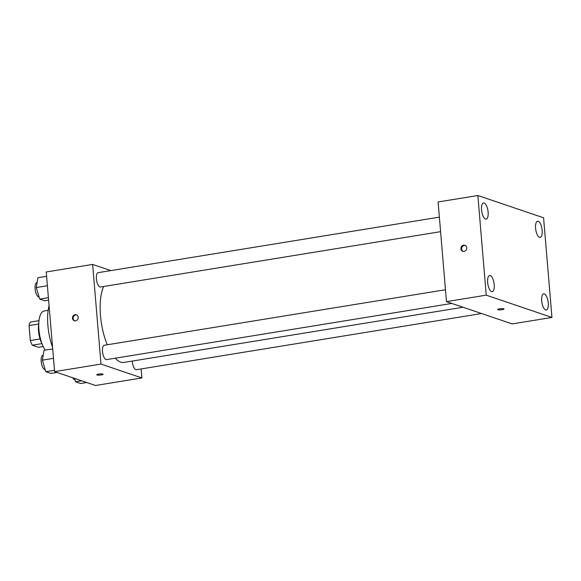 <?xml version="1.0" encoding="UTF-8"?>
<svg xmlns="http://www.w3.org/2000/svg" width="581" height="581" viewBox="0 0 581 581"><rect width="100%" height="100%" fill="white"/><g stroke="black" fill="none" stroke-linecap="round" stroke-linejoin="round"><path stroke-width="0.87" d="M43.205 346.508L38.469 347.278L32.325 345.194A14.067 5.382 80.8 0 1 30.306 340.546L29.05 325.563A14.067 5.382 80.8 0 1 30.379 322.056L39 320.654M41.992 343.618L32.325 345.194M38.745 323.987L29.05 325.563M40.06 338.963L30.306 340.546M41.934 343.465A14.532 5.556 -99.2 0 1 38.76 323.944M45.26 350.132A21.802 8.337 -99.2 0 1 38.753 326.638A21.802 8.337 -99.2 0 1 44.178 310.995L48.158 310.341M52.573 347.307A34.519 13.203 -99.2 0 1 49.08 305.708M141.139 368.935L141.895 377.948L95.509 385.493L54.614 371.629L46.248 271.973L92.633 264.428L110.833 270.593M141.895 377.948L101.007 364.076L54.614 371.629M98.632 374.084A3.181 0.588 -4.8 0 1 103.084 374.251A3.181 0.588 -4.8 0 1 99.961 375.101A3.181 0.588 -4.8 0 1 96.744 374.781A3.181 0.588 -4.8 0 1 98.632 374.084M103.687 286.484A41.788 15.985 80.8 0 0 100.469 315.49A41.788 15.985 80.8 0 0 107.26 344.773M115.212 358.208A41.788 15.985 80.8 0 0 123.978 362.428L463.042 307.247M101.007 364.076L92.633 264.428M132.257 361.084A7.27 2.782 80.8 0 0 132.294 361.549A7.27 2.782 80.8 0 0 136.382 369.712L481.576 313.537M445.467 289.737L104.253 345.267A7.27 2.782 80.8 0 0 102.496 351.447A7.27 2.782 80.8 0 0 106.584 359.61L451.786 303.435M440.587 231.659L100.491 287.007A7.27 2.782 -99.2 0 1 96.577 280.282A7.27 2.782 -99.2 0 1 98.153 272.656L439.367 217.134M78.181 317.284A3.181 2.876 108.7 0 1 74.259 320.77A3.181 2.876 108.7 0 1 76.3 314.749A3.181 2.876 108.7 0 1 78.181 317.284M74.637 320.865A3.181 2.876 108.7 0 1 76.663 314.902M103.077 374.251A3.181 0.588 -4.8 0 1 99.961 375.094A3.181 0.588 -4.8 0 1 96.744 374.781M512.188 323.915L446.462 301.626L438.096 201.977L477.858 195.506L543.584 217.788L551.95 317.444L512.188 323.915M551.95 317.444L486.232 295.155L446.462 301.626M486.232 295.155L477.858 195.506M466.717 247.826A3.181 2.876 108.7 0 1 462.803 251.312A3.181 2.876 108.7 0 1 464.844 245.284A3.181 2.876 108.7 0 1 466.717 247.826M503.763 308.794A3.181 0.588 -4.8 0 1 504.032 308.998A3.181 0.588 -4.8 0 1 500.916 309.847A3.181 0.588 -4.8 0 1 497.699 309.535A3.181 0.588 -4.8 0 1 500.19 308.751A3.181 0.588 -4.8 0 1 503.763 308.794M538.202 221.317A8.185 3.13 80.8 0 0 537.563 221.259A8.185 3.13 80.8 0 0 535.588 228.217A8.185 3.13 80.8 0 0 540.192 237.411A8.185 3.13 80.8 0 0 542.08 229.64A8.185 3.13 80.8 0 0 538.202 221.317M484.169 202.994A8.185 3.13 80.8 0 0 483.523 202.936A8.185 3.13 80.8 0 0 481.547 209.894A8.185 3.13 80.8 0 0 486.152 219.088A8.185 3.13 80.8 0 0 488.047 211.317A8.185 3.13 80.8 0 0 484.169 202.994M490.262 275.597A8.185 3.13 80.8 0 0 489.623 275.539A8.185 3.13 80.8 0 0 487.648 282.497A8.185 3.13 80.8 0 0 492.252 291.691A8.185 3.13 80.8 0 0 494.14 283.92A8.185 3.13 80.8 0 0 490.262 275.597M544.303 293.921A8.185 3.13 80.8 0 0 543.656 293.863A8.185 3.13 80.8 0 0 541.681 300.82A8.185 3.13 80.8 0 0 546.285 310.014A8.185 3.13 80.8 0 0 548.181 302.243A8.185 3.13 80.8 0 0 544.303 293.921M504.032 308.998A3.181 0.588 -4.8 0 1 500.916 309.847A3.181 0.588 -4.8 0 1 497.699 309.528M463.173 251.406A3.181 2.876 108.7 0 1 465.199 245.436M48.615 300.174L44.759 300.805L39.697 299.092L36.276 287.551L37.91 277.733L46.611 276.316M48.405 297.675L39.697 299.092M47.402 285.743L36.276 287.551M37.097 282.598L36.85 282.635A7.27 2.782 80.8 0 0 35.1 288.815A7.27 2.782 80.8 0 0 39.08 296.993M56.938 372.414L50.859 373.409L45.797 371.695L42.369 360.155L44.003 350.336L52.704 348.92M54.498 370.279L45.797 371.695M53.496 358.346L42.369 360.155M43.197 355.202L42.95 355.238A7.27 2.782 80.8 0 0 41.193 361.418A7.27 2.782 80.8 0 0 45.173 369.596M86.736 382.523L80.65 383.511L75.588 381.797L74.579 378.398M81.674 380.802L75.588 381.797M72.719 377.766A7.27 2.782 80.8 0 0 74.971 379.698"/></g></svg>

